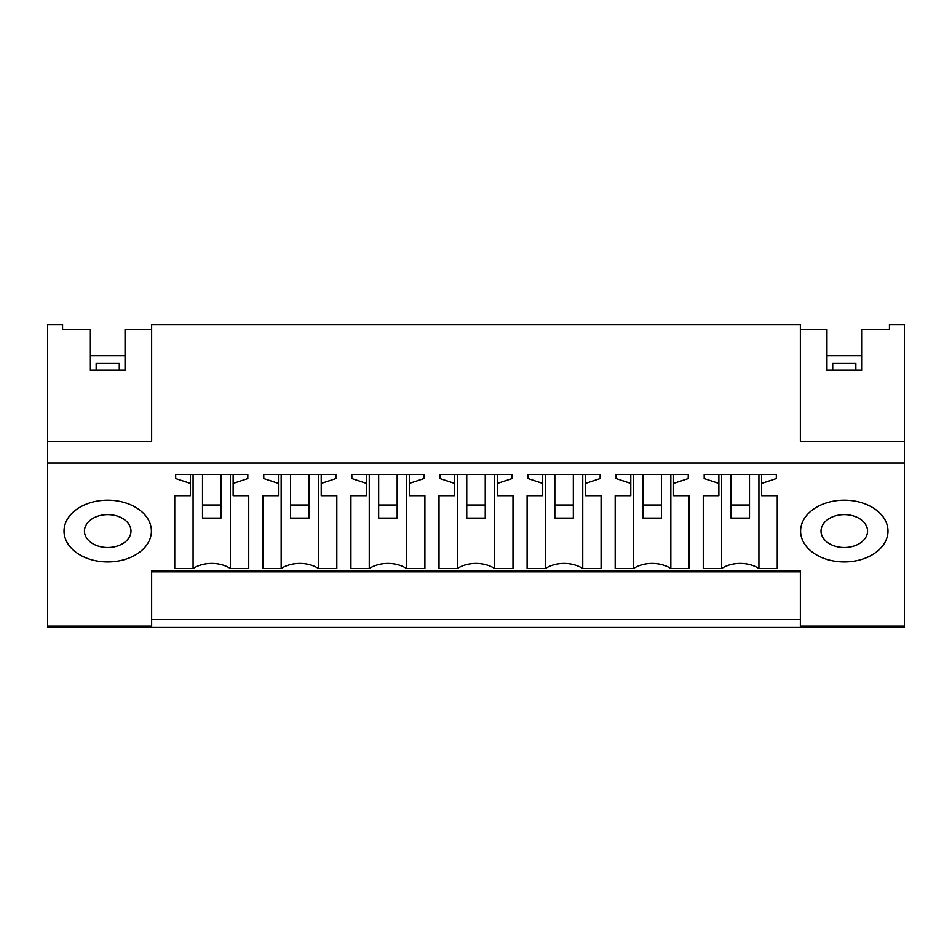 <?xml version="1.0" encoding="UTF-8"?>
<svg xmlns="http://www.w3.org/2000/svg" width="952" height="952" viewBox="0 0 952 952"><rect width="100%" height="100%" fill="white"/><g stroke="black" fill="none" stroke-linecap="round" stroke-linejoin="round"><path stroke-width="1.43" d="M47.6 626.083L151.642 626.083L151.642 627.428L47.6 627.428L47.6 441.312L151.642 441.312L151.642 324.572L800.358 324.572L800.358 441.312L904.4 441.312L904.4 324.572L889.442 324.572L889.442 329.332L861.631 329.332L861.631 370.209L826.955 370.209L826.955 329.332L800.358 329.332L800.358 441.312M151.642 441.312L151.642 329.332L125.045 329.332L125.045 370.209L90.369 370.209L90.369 329.332L62.558 329.332L62.558 324.572L47.6 324.572L47.6 441.312M47.6 463.065L904.4 463.065L904.4 441.312M90.369 370.209L90.369 355.822L125.045 355.822L125.045 370.209M151.642 626.083L151.642 570.486L800.358 570.486L800.358 627.428L904.4 627.428L904.4 463.065M193.077 474.501L193.077 568.534A27.739 19.623 0 0 1 230.408 568.534L248.734 568.534L248.734 495.695L233.133 495.695L233.133 483.426L247.817 478.594L247.817 474.501L247.817 478.594M193.077 568.534L174.751 568.534L174.751 495.695L174.751 568.534M175.68 478.594L175.68 474.501L175.68 478.594L190.364 483.426L190.364 495.695L174.751 495.695M175.68 474.501L247.817 474.501M64.01 531.061A43.697 30.892 0 0 1 107.707 500.169A43.697 30.892 0 0 1 151.404 531.061A43.697 30.892 0 0 1 107.707 561.966A43.697 30.892 0 0 1 64.01 531.061A43.697 30.892 180 0 0 107.707 561.966A43.697 30.892 180 0 0 151.404 531.061A43.697 30.892 180 0 0 107.707 500.169A43.697 30.892 180 0 0 64.01 531.061L64.01 531.061M439.931 478.594L439.931 474.501L439.931 478.594L454.616 483.426L454.616 495.695L439.015 495.695L439.015 568.534L439.015 495.695M439.931 474.501L512.069 474.501L512.069 478.594L512.069 474.501M457.341 474.501L457.341 568.534A27.739 19.623 0 0 1 494.659 568.534L512.985 568.534L512.985 495.695L497.384 495.695L497.384 483.426L512.069 478.594M457.341 568.534L439.015 568.534M528.015 478.594L528.015 474.501L528.015 478.594L542.699 483.426L542.699 495.695L527.099 495.695L527.099 568.534L527.099 495.695M528.015 474.501L600.153 474.501L600.153 478.594L600.153 474.501M545.425 474.501L545.425 568.534A27.739 19.623 0 0 1 582.743 568.534L601.081 568.534L601.081 495.695L585.468 495.695L585.468 483.426L600.153 478.594M545.425 568.534L527.099 568.534M263.764 478.594L263.764 474.501L263.764 478.594L278.448 483.426L278.448 495.695L262.835 495.695L262.835 568.534L262.835 495.695M263.764 474.501L335.901 474.501L335.901 478.594L335.901 474.501M281.161 474.501L281.161 568.534A27.739 19.623 0 0 1 318.492 568.534L336.818 568.534L336.818 495.695L321.217 495.695L321.217 483.426L335.901 478.594M281.161 568.534L262.835 568.534M351.847 478.594L351.847 474.501L351.847 478.594L366.532 483.426L366.532 495.695L350.919 495.695L350.919 568.534L350.919 495.695M351.847 474.501L423.985 474.501L423.985 478.594L423.985 474.501M369.257 474.501L369.257 568.534A27.739 19.623 0 0 1 406.575 568.534L424.901 568.534L424.901 495.695L409.3 495.695L409.3 483.426L423.985 478.594M369.257 568.534L350.919 568.534M689.165 568.534L689.165 495.695L689.165 568.534L670.839 568.534A27.739 19.623 0 0 0 633.508 568.534L615.182 568.534L615.182 495.695L615.182 568.534M616.099 478.594L616.099 474.501L616.099 478.594L630.783 483.426L630.783 495.695L615.182 495.695M616.099 474.501L688.236 474.501L688.236 478.594L688.236 474.501M689.165 495.695L673.552 495.695L673.552 483.426L688.236 478.594M721.592 474.501L721.592 568.534A27.739 19.623 0 0 1 758.923 568.534L777.248 568.534L777.248 495.695L761.636 495.695L761.636 483.426L776.32 478.594L776.32 474.501L776.32 478.594M721.592 568.534L703.266 568.534L703.266 495.695L703.266 568.534M704.183 478.594L704.183 474.501L704.183 478.594L718.867 483.426L718.867 495.695L703.266 495.695M704.183 474.501L776.32 474.501M887.99 531.061A43.697 30.892 0 0 1 844.293 561.966A43.697 30.892 0 0 1 800.596 531.061A43.697 30.892 0 0 1 844.293 500.169A43.697 30.892 0 0 1 887.99 531.061A43.697 30.892 180 0 0 844.293 500.169A43.697 30.892 180 0 0 800.596 531.061A43.697 30.892 180 0 0 844.293 561.966A43.697 30.892 180 0 0 887.99 531.061M826.955 370.209L826.955 355.822L861.631 355.822L861.631 370.209M151.642 619.538L151.642 571.831L800.358 571.831L800.358 619.538L151.642 619.538M233.133 483.426L233.133 474.501M248.734 568.534L248.734 495.695M230.408 474.501L230.408 568.534M190.364 483.426L190.364 474.501M454.616 483.426L454.616 474.501M497.384 483.426L497.384 474.501M512.985 568.534L512.985 495.695M494.659 474.501L494.659 568.534M542.699 483.426L542.699 474.501M585.468 483.426L585.468 474.501M601.081 568.534L601.081 495.695M582.743 474.501L582.743 568.534M278.448 483.426L278.448 474.501M321.217 483.426L321.217 474.501M336.818 568.534L336.818 495.695M318.492 474.501L318.492 568.534M366.532 483.426L366.532 474.501M409.3 483.426L409.3 474.501M424.901 568.534L424.901 495.695M406.575 474.501L406.575 568.534M633.508 568.534L633.508 474.501M630.783 483.426L630.783 474.501M673.552 483.426L673.552 474.501M670.839 474.501L670.839 568.534M777.248 568.534L777.248 495.695M758.923 474.501L758.923 568.534M718.867 483.426L718.867 474.501M761.636 483.426L761.636 474.501M202.502 504.988L202.502 518.067L220.995 518.067L220.995 504.988L202.502 504.988L202.502 474.501M220.995 504.988L220.995 474.501M290.586 504.988L290.586 518.067L309.079 518.067L309.079 504.988L290.586 504.988L290.586 474.501M309.079 504.988L309.079 474.501M378.67 504.988L378.67 518.067L397.162 518.067L397.162 504.988L378.67 504.988L378.67 474.501M397.162 504.988L397.162 474.501M466.754 504.988L466.754 518.067L485.246 518.067L485.246 504.988L466.754 504.988L466.754 474.501M485.246 504.988L485.246 474.501M554.837 504.988L554.837 518.067L573.33 518.067L573.33 504.988L554.837 504.988L554.837 474.501M573.33 504.988L573.33 474.501M642.921 504.988L642.921 518.067L661.414 518.067L661.414 504.988L642.921 504.988L642.921 474.501M661.414 504.988L661.414 474.501M731.005 504.988L731.005 518.067L749.498 518.067L749.498 504.988L731.005 504.988L731.005 474.501M749.498 504.988L749.498 474.501M84.442 530.835A23.264 16.458 180 0 0 84.442 531.061A23.264 16.458 180 0 0 107.54 547.519A23.264 16.458 180 0 0 130.971 531.299A23.264 16.458 180 0 0 130.983 531.061A23.264 16.458 180 0 0 107.874 514.615A23.264 16.458 180 0 0 84.442 530.835M821.029 530.835A23.264 16.458 180 0 0 821.017 531.061A23.264 16.458 180 0 0 844.126 547.519A23.264 16.458 180 0 0 867.558 531.299A23.264 16.458 180 0 0 867.558 531.061A23.264 16.458 180 0 0 844.46 514.615A23.264 16.458 180 0 0 821.029 530.835M119.274 370.209L119.274 363.152L96.152 363.152L96.152 370.209M855.848 370.209L855.848 363.152L832.726 363.152L832.726 370.209M800.358 626.083L904.4 626.083M800.358 627.428L151.642 627.428"/></g></svg>
